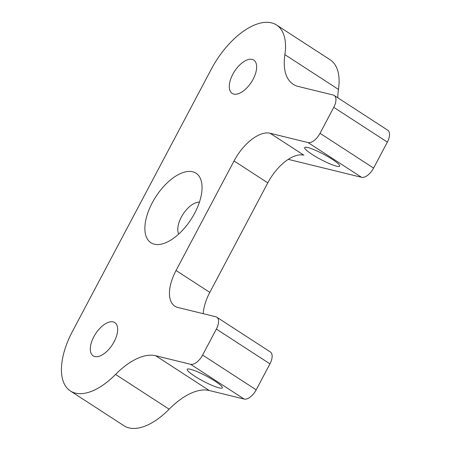 <?xml version="1.0" encoding="UTF-8"?>
<svg xmlns="http://www.w3.org/2000/svg" width="451" height="451" viewBox="0 0 451 451"><rect width="100%" height="100%" fill="white"/><g stroke="black" fill="none" stroke-linecap="round" stroke-linejoin="round"><path stroke-width="0.68" d="M203.254 313.687A37.01 18.7 123 0 1 209.805 292.395L267.798 182.864A37.01 18.7 123 0 1 303.861 155.167L270.11 133.259L307.994 142.544A12.335 6.235 -57 0 0 320.018 133.31L333.768 107.332A12.335 6.235 -57 0 0 334.174 95.437A12.335 6.235 -57 0 0 333.165 95.009L298.252 86.451A61.686 31.17 123 0 1 293.206 84.292A61.686 31.17 123 0 1 284.88 54.644A61.686 31.17 -57 0 0 276.548 24.997A61.686 31.17 -57 0 0 211.395 69.003L72.414 331.496A61.686 31.17 -57 0 0 70.401 390.972A61.686 31.17 -57 0 0 115.557 374.431A61.686 31.17 123 0 1 155.674 355.732L190.587 364.29A12.335 6.235 -57 0 0 202.612 355.055L216.362 329.083A12.335 6.235 -57 0 0 216.762 317.183A12.335 6.235 -57 0 0 215.758 316.754L177.869 307.469A37.01 18.7 123 0 1 174.841 306.173A37.01 18.7 123 0 1 176.048 270.487L234.041 160.956A37.01 18.7 123 0 1 270.11 133.259M288.274 159.355L361.578 177.322L307.994 142.544M337.816 97.799A61.686 31.17 123 0 1 338.464 89.422A61.686 31.17 -57 0 0 330.132 59.774L276.548 24.997M334.174 95.437L387.759 130.215A12.335 6.235 123 0 1 387.353 142.11L333.768 107.332M320.018 133.31L373.603 168.088L387.353 142.11M373.603 168.088A12.335 6.235 123 0 1 361.578 177.322M152.269 202.787A41.43 20.932 -57 0 0 162.997 243.698A41.43 20.932 -57 0 0 201.828 183.873A41.43 20.932 -57 0 0 182.024 172.925A41.43 20.932 -57 0 0 152.269 202.787M93.831 336.745A19.838 10.023 -57 0 0 93.182 355.873A19.838 10.023 -57 0 0 112.389 344.688A19.838 10.023 -57 0 0 114.785 322.589A19.838 10.023 -57 0 0 93.831 336.745M232.812 74.252A19.838 10.023 -57 0 0 232.164 93.38A19.838 10.023 -57 0 0 251.376 82.195A19.838 10.023 -57 0 0 253.766 60.096A19.838 10.023 -57 0 0 232.812 74.252M216.762 317.183L270.346 351.96A12.335 6.235 123 0 1 269.946 363.856L216.362 329.083M202.612 355.055L256.191 389.833L269.946 363.856M256.191 389.833A12.335 6.235 123 0 1 244.171 399.067L190.587 364.29M70.401 390.972L123.986 425.75A61.686 31.17 -57 0 0 169.142 409.209A61.686 31.17 123 0 1 209.258 390.51L244.171 399.067M194.595 376.095A19.838 2.971 27.9 0 1 187.216 369.301A19.838 2.971 27.9 0 1 206.141 375.959A19.838 2.971 27.9 0 1 222.281 387.866A19.838 2.971 27.9 0 1 212.212 385.453A19.838 2.971 27.9 0 1 194.595 376.095M312.007 154.349A19.838 2.971 27.9 0 1 304.628 147.556A19.838 2.971 27.9 0 1 323.547 154.214A19.838 2.971 27.9 0 1 339.693 166.12A19.838 2.971 27.9 0 1 329.619 163.707A19.838 2.971 27.9 0 1 312.007 154.349M199.432 202.149A19.838 10.023 -57 0 0 181.302 217.168A19.838 10.023 -57 0 0 178.714 234.069M284.88 54.644L338.464 89.422M115.557 374.431L169.142 409.209M155.674 355.732L209.258 390.51M176.048 270.487L209.805 292.395M267.798 182.864L234.041 160.956"/></g></svg>
